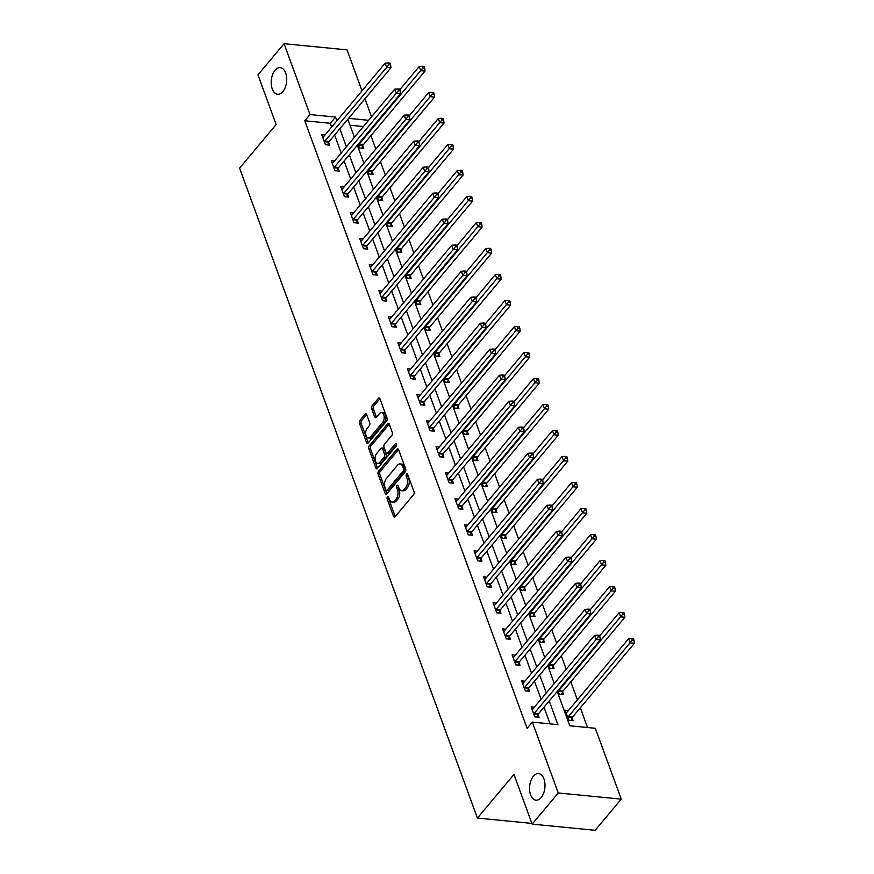 <?xml version="1.0" encoding="UTF-8"?>
<svg xmlns="http://www.w3.org/2000/svg" width="874" height="874" viewBox="0 0 874 874"><rect width="100%" height="100%" fill="white"/><g stroke="black" fill="none" stroke-linecap="round" stroke-linejoin="round"><path stroke-width="1.31" d="M387.455 496.891A1.431 0.819 -84.4 0 0 387.149 498.89L393.519 516.283A2.054 1.18 -84.4 0 0 394.338 517.102A2.054 1.18 -84.4 0 0 395.135 516.698L413.588 494.673A2.054 1.18 -84.4 0 0 414.014 491.811L407.655 474.429A1.431 0.819 -84.4 0 0 407.076 473.85A1.431 0.819 -84.4 0 0 406.519 474.134A1.431 0.819 -84.4 0 0 406.213 476.133L407.044 478.384A6.555 3.758 -84.4 0 1 405.678 487.539L404.138 489.374A6.555 3.758 -84.4 0 1 401.581 490.664A6.555 3.758 -84.4 0 1 398.948 488.053L398.118 485.802A1.431 0.819 -84.4 0 0 397.539 485.234A1.431 0.819 -84.4 0 0 396.982 485.518A1.431 0.819 -84.4 0 0 396.687 487.517L397.506 489.768A6.555 3.758 -84.4 0 1 396.141 498.923L394.611 500.758A6.555 3.758 -84.4 0 1 392.055 502.047A6.555 3.758 -84.4 0 1 389.411 499.436L388.591 497.186A1.431 0.819 -84.4 0 0 388.012 496.607A1.431 0.819 -84.4 0 0 387.455 496.891M388.81 497.787A1.431 0.819 -84.4 0 0 388.854 499.065L395.223 516.447A2.054 1.18 -84.4 0 0 395.256 516.556M407.874 475.03A1.431 0.819 -84.4 0 0 407.918 476.308L408.748 478.559L407.044 478.384M398.347 486.414A1.431 0.819 -84.4 0 0 398.391 487.681L399.21 489.932L397.506 489.768M282.848 91.628A13.361 7.669 -84.4 0 0 286.563 77.109A13.361 7.669 -84.4 0 0 280.248 67.648A13.361 7.669 -84.4 0 0 275.037 70.281A13.361 7.669 -84.4 0 0 271.322 84.8A13.361 7.669 -84.4 0 0 277.637 94.261A13.361 7.669 -84.4 0 0 282.848 91.628M541.17 797.536A13.361 7.669 -84.4 0 0 544.884 783.028A13.361 7.669 -84.4 0 0 538.57 773.566A13.361 7.669 -84.4 0 0 533.369 776.199A13.361 7.669 -84.4 0 0 529.655 790.719A13.361 7.669 -84.4 0 0 535.97 800.169A13.361 7.669 -84.4 0 0 541.17 797.536M366.698 414.626A2.054 1.18 -84.4 0 0 365.867 413.806A2.054 1.18 -84.4 0 0 365.07 414.21L359.891 420.383A2.054 1.18 -84.4 0 0 359.465 423.245L366.534 442.561A2.054 1.18 -84.4 0 0 367.364 443.369A2.054 1.18 -84.4 0 0 368.162 442.965L386.614 420.951A2.054 1.18 -84.4 0 0 387.04 418.089L379.972 398.773A2.054 1.18 -84.4 0 0 379.141 397.965A2.054 1.18 -84.4 0 0 378.344 398.369L372.095 405.831A2.054 1.18 -84.4 0 0 371.668 408.682L374.695 416.953A2.054 1.18 -84.4 0 0 375.514 417.772A2.054 1.18 -84.4 0 0 376.312 417.368L379.414 413.664A5.484 3.146 -84.4 0 1 381.556 412.583A5.484 3.146 -84.4 0 1 384.145 416.461A5.484 3.146 -84.4 0 1 382.615 422.415L370.478 436.913A5.484 3.146 -84.4 0 1 368.336 437.994A5.484 3.146 -84.4 0 1 365.747 434.116A5.484 3.146 -84.4 0 1 367.266 428.162L369.298 425.747A2.054 1.18 -84.4 0 0 369.724 422.885L366.698 414.626M557.208 691.443L569.782 725.781L595.314 728.282L621.25 799.142L595.139 830.3L532.146 824.127L513.967 774.44L477.423 818.064L239.596 168.169L276.14 124.545L257.961 74.858L284.061 43.7L347.054 49.873L362.033 90.787M532.146 824.127L558.257 792.958L532.321 722.11L557.863 724.612L549.222 700.981M331.672 127.025L330.306 123.3L304.775 120.787L527.098 728.337L532.321 722.11M304.775 120.787L309.997 114.56L284.061 43.7M378.518 471.283A2.054 1.18 -84.4 0 0 378.092 474.145L385.161 493.449A2.054 1.18 -84.4 0 0 385.991 494.269A2.054 1.18 -84.4 0 0 386.789 493.865L405.23 471.84A2.054 1.18 -84.4 0 0 405.656 468.988L398.599 449.673A2.054 1.18 -84.4 0 0 397.768 448.854A2.054 1.18 -84.4 0 0 396.971 449.258L378.518 471.283L380.223 471.447A2.054 1.18 -84.4 0 0 379.797 474.309L386.865 493.624A2.054 1.18 -84.4 0 0 386.909 493.723M375.853 468.005L368.784 448.69A2.054 1.18 -84.4 0 1 369.21 445.838L387.663 423.814A2.054 1.18 -84.4 0 1 388.46 423.409A2.054 1.18 -84.4 0 1 389.28 424.229L392.306 432.488A2.054 1.18 -84.4 0 1 391.88 435.35L384.396 444.276A2.054 1.18 -84.4 0 0 383.97 447.138L385.98 452.623A2.054 1.18 -84.4 0 0 386.8 453.442A2.054 1.18 -84.4 0 0 387.597 453.038L395.387 443.741A1.431 0.819 -84.4 0 1 395.955 443.457A1.431 0.819 -84.4 0 1 396.632 444.473A1.431 0.819 -84.4 0 1 396.228 446.024L377.47 468.42A2.054 1.18 -84.4 0 1 376.672 468.825A2.054 1.18 -84.4 0 1 375.853 468.005L377.557 468.169L370.489 448.865L368.784 448.69M477.423 818.064L531.884 823.406M550.085 723.847L543.999 707.219M541.072 699.222L534.473 681.207M531.556 673.209L524.957 655.194M522.029 647.208L515.442 629.193M512.514 621.196L505.926 603.18M502.998 595.183L496.41 577.168M493.482 569.182L486.884 551.166M483.967 543.169L477.368 525.154M474.44 517.157L467.852 499.141M464.924 491.144L458.337 473.14M455.409 465.143L448.81 447.127M445.893 439.13L439.294 421.115M436.366 413.118L429.779 395.103M426.851 387.116L420.263 369.101M417.335 361.104L410.747 343.089M407.819 335.092L401.221 317.076M398.304 309.09L391.705 291.075M388.777 283.078L382.189 265.062M379.261 257.065L372.674 239.05M369.746 231.053L363.158 213.048M360.23 205.051L353.631 187.036M350.714 179.039L344.116 161.024M341.188 153.026L334.6 135.011M534.396 707.186L531.152 706.869L534.812 716.877L539.061 717.292L538.078 714.593M524.881 681.185L521.625 680.868L525.296 690.864L529.546 691.279L528.562 688.581M515.354 655.172L512.109 654.855L515.769 664.863L520.03 665.278L519.047 662.579M505.838 629.16L502.594 628.843L506.254 638.85L510.514 639.265L509.52 636.567M496.323 603.158L493.078 602.831L496.738 612.838L500.999 613.253L500.004 610.555M486.807 577.146L483.562 576.829L487.222 586.825L491.472 587.252L490.489 584.553M477.291 551.133L474.036 550.817L477.707 560.824L481.956 561.239L480.973 558.541M467.765 525.132L464.52 524.804L468.18 534.812L472.441 535.227L471.447 532.528M458.249 499.12L455.004 498.803L458.664 508.799L462.925 509.225L461.931 506.527M448.733 473.107L445.489 472.79L449.149 482.798L453.398 483.213L452.415 480.514M439.218 447.095L435.973 446.778L439.633 456.785L443.883 457.2L442.899 454.502M429.691 421.093L426.446 420.776L430.106 430.773L434.367 431.188L433.384 428.489M420.176 395.081L416.931 394.764L420.591 404.771L424.851 405.186L423.857 402.488M410.66 369.068L407.415 368.752L411.075 378.759L415.336 379.174L414.342 376.476M401.144 343.067L397.899 342.75L401.559 352.746L405.809 353.162L404.826 350.463M391.628 317.054L388.384 316.738L392.044 326.734L396.293 327.16L395.31 324.462M382.102 291.042L378.857 290.725L382.517 300.732L386.778 301.148L385.795 298.449M372.586 265.041L369.341 264.713L373.001 274.72L377.262 275.135L376.268 272.437M363.071 239.028L359.826 238.711L363.486 248.708L367.746 249.134L366.752 246.435M353.555 213.016L350.31 212.699L353.97 222.706L358.22 223.121L357.237 220.423M344.039 187.003L340.784 186.686L344.454 196.694L348.704 197.109L347.721 194.41M334.513 161.002L331.268 160.685L334.928 170.681L339.188 171.096L338.205 168.398M324.997 134.989L321.752 134.672L325.412 144.68L329.673 145.095L328.679 142.396M587.536 727.518L580.325 707.831M577.408 699.834L570.809 681.818M566.199 669.222L561.294 655.806M556.683 643.209L551.778 629.804M547.168 617.208L542.262 603.792M537.652 591.195L532.736 577.78M528.125 565.183L523.22 551.778M518.61 539.182L513.704 525.766M509.094 513.169L504.189 499.753M499.578 487.157L494.673 473.752M490.063 461.155L485.146 447.739M480.536 435.143L475.631 421.727M471.02 409.13L466.115 395.714M461.505 383.129L456.599 369.713M451.989 357.116L447.073 343.701M442.473 331.104L437.557 317.688M432.947 305.092L428.042 291.687M423.431 279.09L418.526 265.674M413.915 253.078L409.01 239.662M404.4 227.065L399.484 213.66M394.873 201.064L389.968 187.648M385.358 175.051L380.452 161.635M375.842 149.039L370.937 135.623M363.387 126.533L350.004 125.222M568.439 710.529L565.194 710.212L568.854 720.22L573.115 720.635L572.131 717.936M557.994 690.515L559.338 694.207L563.599 694.622L562.605 691.924M548.468 664.502L549.822 668.195L554.083 668.61L553.089 665.912M538.952 638.49L540.307 642.182L544.557 642.609L543.573 639.91M529.436 612.488L530.791 616.181L535.041 616.596L534.058 613.898M519.921 586.476L521.265 590.169L525.525 590.584L524.542 587.885M510.394 560.463L511.749 564.156L516.01 564.582L515.015 561.884M500.878 534.462L502.233 538.155L506.494 538.57L505.5 535.871M491.363 508.45L492.718 512.142L496.967 512.557L495.984 509.859M481.847 482.437L483.202 486.13L487.452 486.556L486.468 483.846M472.331 456.436L473.675 460.128L477.936 460.543L476.953 457.845M462.805 430.423L464.16 434.116L468.42 434.531L467.426 431.832M453.289 404.411L454.644 408.103L458.894 408.519L457.91 405.82M443.774 378.398L445.128 382.102L449.378 382.517L448.395 379.819M434.258 352.397L435.602 356.089L439.862 356.505L438.879 353.806M424.742 326.384L426.086 330.077L430.347 330.492L429.353 327.794M415.216 300.372L416.57 304.065L420.831 304.491L419.837 301.792M405.7 274.37L407.055 278.063L411.304 278.478L410.321 275.78M396.184 248.358L397.539 252.051L401.789 252.466L400.805 249.767M386.669 222.346L388.012 226.038L392.273 226.464L391.29 223.766M377.153 196.344L378.497 200.037L382.757 200.452L381.763 197.753M367.626 170.332L368.981 174.024L373.242 174.439L372.248 171.741M358.111 144.319L359.465 148.012L363.715 148.427L362.732 145.729M621.25 799.142L558.257 792.958M364.95 98.784L371.548 116.799M347.819 119.235L354.407 137.251M357.335 145.248L363.923 163.263M366.851 171.26L373.449 189.276M376.366 197.262L382.965 215.277M385.893 223.274L392.481 241.29M395.409 249.287L401.996 267.302M404.924 275.299L411.523 293.303M414.44 301.301L421.039 319.316M423.966 327.313L430.554 345.328M433.482 353.325L440.07 371.341M442.998 379.327L449.586 397.342M452.514 405.339L459.112 423.355M462.029 431.352L468.628 449.367M471.556 457.353L478.144 475.369M481.071 483.366L487.659 501.381M490.587 509.378L497.175 527.393M500.103 535.391L506.702 553.395M509.618 561.392L516.217 579.407M519.145 587.404L525.733 605.42M528.661 613.417L535.249 631.432M538.176 639.418L544.764 657.434M547.692 665.431L554.291 683.446M368.609 120.306L348.573 118.34M336.894 120.787L335.529 117.061L309.997 114.56M546.294 692.995L539.695 674.979M536.778 666.982L530.179 648.967M527.251 640.97L520.664 622.954M517.736 614.968L511.148 596.953M508.22 588.956L501.621 570.941M498.704 562.943L492.106 544.928M489.178 536.931L482.59 518.927M479.662 510.929L473.074 492.914M470.146 484.917L463.559 466.902M460.631 458.905L454.032 440.889M451.115 432.903L444.516 414.888M441.589 406.891L435.001 388.875M432.073 380.878L425.485 362.863M422.557 354.877L415.969 336.861M413.041 328.864L406.443 310.849M403.526 302.852L396.927 284.837M393.999 276.839L387.411 258.835M384.484 250.838L377.896 232.823M374.968 224.826L368.369 206.81M365.452 198.813L358.853 180.798M355.926 172.812L349.338 154.796M346.41 146.799L339.822 128.784M330.306 123.3L335.529 117.061M392.055 502.047L393.759 502.211A6.555 3.758 -84.4 0 0 396.315 500.922L394.611 500.758M399.21 489.932A6.555 3.758 -84.4 0 1 397.845 499.087L396.315 500.922M401.581 490.664L403.285 490.838A6.555 3.758 -84.4 0 0 405.842 489.538L404.138 489.374M408.748 478.559A6.555 3.758 -84.4 0 1 407.382 487.703L405.842 489.538M398.555 449.575L380.223 471.447M385.937 489.943A1.431 0.819 -84.4 0 0 386.516 490.511A1.431 0.819 -84.4 0 0 387.073 490.227L403.275 470.9A1.431 0.819 -84.4 0 0 403.57 468.901L402.696 466.519A6.555 3.758 -84.4 0 0 400.063 463.908A6.555 3.758 -84.4 0 0 397.506 465.197L386.428 478.417A6.555 3.758 -84.4 0 0 385.073 487.572L385.937 489.943M386.516 490.511L388.22 490.675A1.431 0.819 -84.4 0 0 388.777 490.39L387.073 490.227M400.063 463.908L401.767 464.083A6.555 3.758 -84.4 0 1 404.4 466.694L405.274 469.065A1.431 0.819 -84.4 0 1 404.968 471.064L388.777 490.39M389.236 424.119L370.915 446.002A2.054 1.18 -84.4 0 0 370.489 448.865M386.8 453.442L388.504 453.606A2.054 1.18 -84.4 0 0 389.301 453.202L396.632 444.462M376.639 453.551A5.484 3.146 -84.4 0 0 375.11 459.506A5.484 3.146 -84.4 0 0 377.699 463.384A5.484 3.146 -84.4 0 0 379.84 462.302L384.112 457.2A2.054 1.18 -84.4 0 0 384.538 454.338L382.539 448.854A2.054 1.18 -84.4 0 0 381.709 448.034A2.054 1.18 -84.4 0 0 380.911 448.438L376.639 453.551M377.699 463.384L379.403 463.548A5.484 3.146 -84.4 0 0 381.545 462.466L379.84 462.302M381.709 448.034L383.413 448.209A2.054 1.18 -84.4 0 1 384.243 449.017L386.242 454.502A2.054 1.18 -84.4 0 1 385.816 457.364L381.545 462.466M368.336 437.994L370.041 438.158A5.484 3.146 -84.4 0 0 372.182 437.087L370.478 436.913M381.556 412.583L383.26 412.747A5.484 3.146 -84.4 0 1 385.849 416.636A5.484 3.146 -84.4 0 1 384.32 422.59L372.182 437.087M379.928 398.675L373.799 405.995A2.054 1.18 -84.4 0 0 373.373 408.857L376.399 417.117A2.054 1.18 -84.4 0 0 376.432 417.226M366.654 414.516L361.596 420.558A2.054 1.18 -84.4 0 0 361.17 423.409L368.238 442.725A2.054 1.18 -84.4 0 0 368.282 442.823M571.083 720.438L572.241 717.652A2.087 1.202 95.6 0 1 572.59 717.062L634.404 643.286L630.154 642.86L628.625 638.697L566.811 712.485A2.087 1.202 95.6 0 1 566.374 712.823L566.188 712.911M567.871 717.521L567.991 717.237A2.087 1.202 95.6 0 1 568.329 716.647L632.328 640.118L634.032 640.281L633.421 638.621L631.716 638.446L632.328 640.118M628.625 638.697L631.716 638.446M634.032 640.281L634.404 643.286M534.287 713.315L538.537 713.73L600.362 639.943L596.101 639.528L534.287 713.315A2.087 1.202 -84.4 0 0 533.938 713.894L533.817 714.178M598.275 636.775L599.979 636.949L599.367 635.278L597.663 635.114L598.275 636.775L596.101 639.528L594.571 635.354L532.758 709.142A2.087 1.202 -84.4 0 1 532.321 709.491L532.135 709.568M538.537 713.73A2.087 1.202 -84.4 0 0 538.198 714.309L537.04 717.095M600.362 639.943L599.979 636.949M597.663 635.114L594.571 635.354M561.567 694.426L562.725 691.64A2.087 1.202 95.6 0 1 563.074 691.061L624.888 617.273L620.638 616.858L619.109 612.685L599.619 635.955M558.355 691.509L558.475 691.225A2.087 1.202 95.6 0 1 558.814 690.646L622.812 614.105L624.517 614.28L623.905 612.608L622.201 612.445L622.812 614.105M619.109 612.685L622.201 612.445M624.517 614.28L624.888 617.273M552.051 668.413L553.209 665.638A2.087 1.202 95.6 0 1 553.559 665.048L615.372 591.261L611.112 590.846L609.593 586.673L590.103 609.943M548.839 665.496L548.948 665.212A2.087 1.202 95.6 0 1 549.298 664.633L613.297 588.104L614.99 588.268L614.389 586.596L612.685 586.432L613.297 588.104M609.593 586.673L612.685 586.432M614.99 588.268L615.372 591.261M524.771 687.303L529.021 687.718L590.835 613.93L586.585 613.515L524.771 687.303A2.087 1.202 -84.4 0 0 524.422 687.882L524.302 688.166M588.759 610.773L590.463 610.937L589.852 609.265L588.147 609.102L588.759 610.773L586.585 613.515L585.056 609.342L523.242 683.129A2.087 1.202 -84.4 0 1 522.805 683.479L522.619 683.566M529.021 687.718A2.087 1.202 -84.4 0 0 528.672 688.308L527.514 691.083M590.835 613.93L590.463 610.937M588.147 609.102L585.056 609.342M515.245 661.29L519.506 661.705L581.319 587.929L577.069 587.503L515.245 661.29A2.087 1.202 -84.4 0 0 514.906 661.88L514.786 662.164M579.244 584.761L580.948 584.924L580.336 583.264L578.632 583.089L579.244 584.761L577.069 587.503L575.54 583.34L513.726 657.128A2.087 1.202 -84.4 0 1 513.289 657.466L513.104 657.554M519.506 661.705A2.087 1.202 -84.4 0 0 519.156 662.295L517.998 665.081M581.319 587.929L580.948 584.924M578.632 583.089L575.54 583.34M542.536 642.401L543.694 639.626A2.087 1.202 95.6 0 1 544.032 639.036L605.857 565.249L601.596 564.833L600.067 560.671L580.576 583.93M539.313 639.484L539.433 639.211A2.087 1.202 95.6 0 1 539.782 638.621L603.77 562.091L605.474 562.255L604.863 560.595L603.158 560.42L603.77 562.091M600.067 560.671L603.158 560.42M605.474 562.255L605.857 565.249M533.009 616.399L534.178 613.614A2.087 1.202 95.6 0 1 534.517 613.035L596.33 539.247L592.08 538.832L590.551 534.659L571.061 557.929M529.797 613.482L529.917 613.198A2.087 1.202 95.6 0 1 530.267 612.608L594.254 536.079L595.959 536.254L595.347 534.582L593.643 534.418L594.254 536.079M590.551 534.659L593.643 534.418M595.959 536.254L596.33 539.247M523.493 590.387L524.651 587.612A2.087 1.202 95.6 0 1 525.001 587.022L586.815 513.235L582.565 512.819L581.035 508.646L561.545 531.916M520.281 587.47L520.401 587.186A2.087 1.202 95.6 0 1 520.74 586.607L584.739 510.077L586.443 510.241L585.831 508.57L584.127 508.406L584.739 510.077M581.035 508.646L584.127 508.406M586.443 510.241L586.815 513.235M505.729 635.278L509.99 635.704L571.804 561.916L567.543 561.501L505.729 635.278A2.087 1.202 -84.4 0 0 505.38 635.868L505.27 636.152M569.728 558.748L571.432 558.923L570.82 557.251L569.116 557.088L569.728 558.748L567.543 561.501L566.024 557.328L504.211 631.115A2.087 1.202 -84.4 0 1 503.774 631.454L503.577 631.541M509.99 635.704A2.087 1.202 -84.4 0 0 509.64 636.283L508.482 639.069M571.804 561.916L571.432 558.923M569.116 557.088L566.024 557.328M496.214 609.276L500.463 609.691L562.288 535.904L558.027 535.489L496.214 609.276A2.087 1.202 -84.4 0 0 495.864 609.855L495.755 610.139M560.201 532.747L561.906 532.911L561.294 531.239L559.6 531.075L560.201 532.747L558.027 535.489L556.509 531.316L494.684 605.103A2.087 1.202 -84.4 0 1 494.258 605.453L494.061 605.54M500.463 609.691A2.087 1.202 -84.4 0 0 500.125 610.281L498.967 613.056M562.288 535.904L561.906 532.911M559.6 531.075L556.509 531.316M486.698 583.264L490.948 583.679L552.772 509.892L548.511 509.476L486.698 583.264A2.087 1.202 -84.4 0 0 486.348 583.854L486.228 584.127M550.686 506.734L552.39 506.898L551.778 505.238L550.074 505.063L550.686 506.734L548.511 509.476L546.982 505.314L485.168 579.101A2.087 1.202 -84.4 0 1 484.731 579.44L484.546 579.528M490.948 583.679A2.087 1.202 -84.4 0 0 490.609 584.269L489.451 587.044M552.772 509.892L552.39 506.898M550.074 505.063L546.982 505.314M513.978 564.375L515.136 561.6A2.087 1.202 95.6 0 1 515.485 561.01L577.299 487.222L573.038 486.807L571.52 482.645L552.029 505.904M510.766 561.458L510.886 561.184A2.087 1.202 95.6 0 1 511.224 560.595L575.223 484.065L576.927 484.229L576.316 482.568L574.611 482.393L575.223 484.065M571.52 482.645L574.611 482.393M576.927 484.229L577.299 487.222M477.171 557.251L481.432 557.678L543.246 483.89L538.996 483.475L477.171 557.251A2.087 1.202 -84.4 0 0 476.833 557.841L476.712 558.125M541.17 480.722L542.874 480.886L542.262 479.225L540.558 479.061L541.17 480.722L538.996 483.475L537.466 479.302L475.653 553.089A2.087 1.202 -84.4 0 1 475.216 553.428L475.03 553.515M481.432 557.678A2.087 1.202 -84.4 0 0 481.082 558.257L479.924 561.042M543.246 483.89L542.874 480.886M540.558 479.061L537.466 479.302M504.462 538.373L505.62 535.587A2.087 1.202 95.6 0 1 505.97 535.008L567.783 461.221L563.522 460.795L562.004 456.632L542.514 479.892M501.25 535.456L501.359 535.172A2.087 1.202 95.6 0 1 501.709 534.582L565.697 458.052L567.401 458.216L566.789 456.556L565.096 456.392L565.697 458.052M562.004 456.632L565.096 456.392M567.401 458.216L567.783 461.221M467.656 531.25L471.916 531.665L533.73 457.878L529.48 457.463L467.656 531.25A2.087 1.202 -84.4 0 0 467.317 531.829L467.197 532.113M531.654 454.72L533.359 454.884L532.747 453.213L531.042 453.049L531.654 454.72L529.48 457.463L527.951 453.289L466.137 527.077A2.087 1.202 -84.4 0 1 465.7 527.426L465.514 527.503M471.916 531.665A2.087 1.202 -84.4 0 0 471.567 532.244L470.409 535.03M533.73 457.878L533.359 454.884M531.042 453.049L527.951 453.289M494.946 512.361L496.104 509.575A2.087 1.202 95.6 0 1 496.443 508.996L558.268 435.208L554.007 434.793L552.477 430.62L532.987 453.89M491.723 509.444L491.844 509.16A2.087 1.202 95.6 0 1 492.193 508.581L556.181 432.04L557.885 432.215L557.273 430.543L555.569 430.379L556.181 432.04M552.477 430.62L555.569 430.379M557.885 432.215L558.268 435.208M458.14 505.238L462.401 505.653L524.214 431.865L519.954 431.45L458.14 505.238A2.087 1.202 -84.4 0 0 457.79 505.827L457.681 506.101M522.139 428.708L523.832 428.872L523.231 427.2L521.527 427.036L522.139 428.708L519.954 431.45L518.435 427.288L456.61 501.064A2.087 1.202 -84.4 0 1 456.184 501.414L455.988 501.501M462.401 505.653A2.087 1.202 -84.4 0 0 462.051 506.243L460.893 509.018M524.214 431.865L523.832 428.872M521.527 427.036L518.435 427.288M485.42 486.348L486.578 483.573A2.087 1.202 95.6 0 1 486.927 482.983L548.741 409.196L544.491 408.781L542.962 404.618L523.471 427.878M482.208 483.431L482.328 483.158A2.087 1.202 95.6 0 1 482.677 482.568L546.665 406.039L548.369 406.202L547.758 404.531L546.053 404.367L546.665 406.039M542.962 404.618L546.053 404.367M548.369 406.202L548.741 409.196M448.624 479.225L452.874 479.64L514.699 405.864L510.438 405.438L448.624 479.225A2.087 1.202 -84.4 0 0 448.275 479.815L448.154 480.099M512.612 402.696L514.316 402.859L513.704 401.199L512.011 401.035L512.612 402.696L510.438 405.438L508.919 401.275L447.095 475.063A2.087 1.202 -84.4 0 1 446.669 475.401L446.472 475.489M452.874 479.64A2.087 1.202 -84.4 0 0 452.535 480.23L451.377 483.016M514.699 405.864L514.316 402.859M512.011 401.035L508.919 401.275M475.904 460.347L477.062 457.561A2.087 1.202 95.6 0 1 477.412 456.971L539.225 383.194L534.975 382.768L533.446 378.606L513.956 401.865M472.692 457.43L472.812 457.146A2.087 1.202 95.6 0 1 473.151 456.556L537.149 380.026L538.854 380.19L538.242 378.529L536.538 378.355L537.149 380.026M533.446 378.606L536.538 378.355M538.854 380.19L539.225 383.194M439.109 453.224L443.358 453.639L505.183 379.851L500.922 379.436L439.109 453.224A2.087 1.202 -84.4 0 0 438.759 453.803L438.639 454.087M503.096 376.683L504.801 376.858L504.189 375.186L502.484 375.022L503.096 376.683L500.922 379.436L499.393 375.263L437.579 449.05A2.087 1.202 -84.4 0 1 437.142 449.4L436.956 449.476M443.358 453.639A2.087 1.202 -84.4 0 0 443.02 454.218L441.862 457.004M505.183 379.851L504.801 376.858M502.484 375.022L499.393 375.263M466.388 434.334L467.546 431.548A2.087 1.202 95.6 0 1 467.896 430.969L529.71 357.182L525.449 356.767L523.93 352.593L504.44 375.864M463.176 431.417L463.286 431.133A2.087 1.202 95.6 0 1 463.635 430.554L527.634 354.014L529.327 354.188L528.726 352.517L527.022 352.353L527.634 354.014M523.93 352.593L527.022 352.353M529.327 354.188L529.71 357.182M429.582 427.211L433.843 427.626L495.656 353.839L491.407 353.424L429.582 427.211A2.087 1.202 -84.4 0 0 429.243 427.79L429.123 428.074M493.581 350.682L495.285 350.845L494.673 349.174L492.969 349.01L493.581 350.682L491.407 353.424L489.877 349.261L428.063 423.038A2.087 1.202 -84.4 0 1 427.626 423.387L427.441 423.475M433.843 427.626A2.087 1.202 -84.4 0 0 433.493 428.216L432.335 430.991M495.656 353.839L495.285 350.845M492.969 349.01L489.877 349.261M456.873 408.322L458.031 405.547A2.087 1.202 95.6 0 1 458.369 404.957L520.194 331.17L515.933 330.754L514.415 326.581L494.913 349.851M453.661 405.405L453.77 405.121A2.087 1.202 95.6 0 1 454.119 404.542L518.107 328.012L519.812 328.176L519.2 326.505L517.506 326.341L518.107 328.012M514.415 326.581L517.506 326.341M519.812 328.176L520.194 331.17M420.066 401.199L424.327 401.614L486.141 327.837L481.891 327.411L420.066 401.199A2.087 1.202 -84.4 0 0 419.728 401.789L419.607 402.073M484.065 324.669L485.769 324.833L485.157 323.172L483.453 322.998L484.065 324.669L481.891 327.411L480.361 323.249L418.548 397.036A2.087 1.202 -84.4 0 1 418.111 397.375L417.925 397.462M424.327 401.614A2.087 1.202 -84.4 0 0 423.977 402.204L422.819 404.99M486.141 327.837L485.769 324.833M483.453 322.998L480.361 323.249M447.357 382.32L448.515 379.534A2.087 1.202 95.6 0 1 448.854 378.945L510.678 305.157L506.417 304.742L504.888 300.58L485.398 323.839M444.134 379.392L444.254 379.119A2.087 1.202 95.6 0 1 444.604 378.529L508.592 302L510.296 302.164L509.684 300.503L507.98 300.328L508.592 302M504.888 300.58L507.98 300.328M510.296 302.164L510.678 305.157M410.551 375.186L414.811 375.612L476.625 301.825L472.364 301.41L410.551 375.186A2.087 1.202 -84.4 0 0 410.201 375.776L410.092 376.06M474.549 298.657L476.243 298.832L475.642 297.16L473.937 296.996L474.549 298.657L472.364 301.41L470.846 297.236L409.021 371.024A2.087 1.202 -84.4 0 1 408.595 371.374L408.398 371.45M414.811 375.612A2.087 1.202 -84.4 0 0 414.462 376.191L413.304 378.977M476.625 301.825L476.243 298.832M473.937 296.996L470.846 297.236M437.83 356.308L438.988 353.522A2.087 1.202 95.6 0 1 439.338 352.943L501.152 279.156L496.902 278.74L495.372 274.567L475.882 297.837M434.618 353.391L434.739 353.107A2.087 1.202 95.6 0 1 435.077 352.517L499.076 275.987L500.78 276.162L500.168 274.491L498.464 274.327L499.076 275.987M495.372 274.567L498.464 274.327M500.78 276.162L501.152 279.156M401.035 349.185L405.285 349.6L467.109 275.813L462.849 275.397L401.035 349.185A2.087 1.202 -84.4 0 0 400.685 349.764L400.565 350.048M465.023 272.655L466.727 272.819L466.115 271.148L464.411 270.984L465.023 272.655L462.849 275.397L461.319 271.224L399.505 345.012A2.087 1.202 -84.4 0 1 399.068 345.361L398.883 345.449M405.285 349.6A2.087 1.202 -84.4 0 0 404.946 350.19L403.788 352.965M467.109 275.813L466.727 272.819M464.411 270.984L461.319 271.224M428.315 330.296L429.473 327.521A2.087 1.202 95.6 0 1 429.822 326.931L491.636 253.143L487.386 252.728L485.857 248.555L466.366 271.825M425.103 327.379L425.223 327.094A2.087 1.202 95.6 0 1 425.562 326.515L489.56 249.986L491.264 250.15L490.653 248.478L488.948 248.314L489.56 249.986M485.857 248.555L488.948 248.314M491.264 250.15L491.636 253.143M391.519 323.172L395.769 323.588L457.583 249.8L453.333 249.385L391.519 323.172A2.087 1.202 -84.4 0 0 391.17 323.762L391.049 324.036M455.507 246.643L457.211 246.807L456.599 245.146L454.895 244.971L455.507 246.643L453.333 249.385L451.803 245.223L389.99 319.01A2.087 1.202 -84.4 0 1 389.553 319.349L389.367 319.436M395.769 323.588A2.087 1.202 -84.4 0 0 395.43 324.178L394.261 326.952M457.583 249.8L457.211 246.807M454.895 244.971L451.803 245.223M418.799 304.283L419.957 301.508A2.087 1.202 95.6 0 1 420.307 300.918L482.12 227.131L477.859 226.716L476.341 222.553L456.851 245.812M415.587 301.366L415.696 301.093A2.087 1.202 95.6 0 1 416.046 300.503L480.044 223.973L481.738 224.137L481.137 222.477L479.433 222.302L480.044 223.973M476.341 222.553L479.433 222.302M481.738 224.137L482.12 227.131M381.993 297.16L386.253 297.586L448.067 223.799L443.817 223.383L381.993 297.16A2.087 1.202 -84.4 0 0 381.654 297.75L381.534 298.034M445.991 220.63L447.696 220.805L447.084 219.134L445.379 218.97L445.991 220.63L443.817 223.383L442.288 219.21L380.474 292.998A2.087 1.202 -84.4 0 1 380.037 293.336L379.851 293.424M386.253 297.586A2.087 1.202 -84.4 0 0 385.904 298.165L384.746 300.951M448.067 223.799L447.696 220.805M445.379 218.97L442.288 219.21M409.283 278.282L410.441 275.496A2.087 1.202 95.6 0 1 410.78 274.917L472.605 201.129L468.344 200.703L466.825 196.541L447.324 219.8M406.06 275.365L406.181 275.081A2.087 1.202 95.6 0 1 406.53 274.491L470.518 197.961L472.222 198.125L471.61 196.464L469.917 196.3L470.518 197.961M466.825 196.541L469.917 196.3M472.222 198.125L472.605 201.129M372.477 271.159L376.738 271.574L438.551 197.786L434.291 197.371L372.477 271.159A2.087 1.202 -84.4 0 0 372.138 271.738L372.018 272.022M436.476 194.629L438.18 194.793L437.568 193.121L435.864 192.957L436.476 194.629L434.291 197.371L432.772 193.198L370.958 266.985A2.087 1.202 -84.4 0 1 370.521 267.335L370.325 267.411M376.738 271.574A2.087 1.202 -84.4 0 0 376.388 272.164L375.23 274.939M438.551 197.786L438.18 194.793M435.864 192.957L432.772 193.198M399.768 252.269L400.926 249.483A2.087 1.202 95.6 0 1 401.264 248.904L463.089 175.117L458.828 174.702L457.299 170.528L437.808 193.799M396.545 249.352L396.665 249.068A2.087 1.202 95.6 0 1 397.014 248.489L461.002 171.949L462.707 172.123L462.095 170.452L460.39 170.288L461.002 171.949M457.299 170.528L460.39 170.288M462.707 172.123L463.089 175.117M362.961 245.146L367.222 245.561L429.036 171.774L424.775 171.359L362.961 245.146A2.087 1.202 -84.4 0 0 362.612 245.736L362.502 246.009M426.949 168.616L428.653 168.78L428.042 167.12L426.348 166.945L426.949 168.616L424.775 171.359L423.256 167.196L361.432 240.973A2.087 1.202 -84.4 0 1 361.006 241.322L360.809 241.41M367.222 245.561A2.087 1.202 -84.4 0 0 366.872 246.151L365.714 248.926M429.036 171.774L428.653 168.78M426.348 166.945L423.256 167.196M390.241 226.257L391.399 223.482A2.087 1.202 95.6 0 1 391.749 222.892L453.562 149.104L449.312 148.689L447.783 144.527L428.293 167.786M387.029 223.34L387.149 223.067A2.087 1.202 95.6 0 1 387.488 222.477L451.487 145.947L453.191 146.111L452.579 144.439L450.875 144.276L451.487 145.947M447.783 144.527L450.875 144.276M453.191 146.111L453.562 149.104M353.446 219.134L357.695 219.549L419.52 145.772L415.259 145.346L353.446 219.134A2.087 1.202 -84.4 0 0 353.096 219.724L352.976 220.008M417.433 142.604L419.138 142.768L418.526 141.107L416.822 140.943L417.433 142.604L415.259 145.346L413.73 141.184L351.916 214.971A2.087 1.202 -84.4 0 1 351.479 215.31L351.293 215.397M357.695 219.549A2.087 1.202 -84.4 0 0 357.357 220.139L356.199 222.925M419.52 145.772L419.138 142.768M416.822 140.943L413.73 141.184M380.725 200.255L381.883 197.469A2.087 1.202 95.6 0 1 382.233 196.879L444.047 123.103L439.786 122.677L438.267 118.514L418.777 141.774M377.513 197.338L377.634 197.054A2.087 1.202 95.6 0 1 377.972 196.464L441.971 119.935L443.675 120.099L443.063 118.438L441.359 118.263L441.971 119.935M438.267 118.514L441.359 118.263M443.675 120.099L444.047 123.103M343.93 193.132L348.18 193.547L409.993 119.76L405.744 119.345L343.93 193.132A2.087 1.202 -84.4 0 0 343.58 193.711L343.46 193.995M407.918 116.592L409.622 116.766L409.01 115.095L407.306 114.931L407.918 116.592L405.744 119.345L404.214 115.171L342.4 188.959A2.087 1.202 -84.4 0 1 341.963 189.308L341.778 189.385M348.18 193.547A2.087 1.202 -84.4 0 0 347.83 194.126L346.672 196.912M409.993 119.76L409.622 116.766M407.306 114.931L404.214 115.171M371.21 174.243L372.368 171.457A2.087 1.202 95.6 0 1 372.717 170.878L434.531 97.09L430.27 96.675L428.752 92.502L409.261 115.772M367.998 171.326L368.107 171.042A2.087 1.202 95.6 0 1 368.457 170.463L432.455 93.922L434.149 94.097L433.548 92.425L431.843 92.262L432.455 93.922M428.752 92.502L431.843 92.262M434.149 94.097L434.531 97.09M334.403 167.12L338.664 167.535L400.478 93.747L396.228 93.332L334.403 167.12A2.087 1.202 -84.4 0 0 334.065 167.71L333.944 167.983M398.402 90.59L400.106 90.754L399.494 89.082L397.79 88.919L398.402 90.59L396.228 93.332L394.698 89.17L332.885 162.946A2.087 1.202 -84.4 0 1 332.448 163.296L332.262 163.383M338.664 167.535A2.087 1.202 -84.4 0 0 338.314 168.125L337.156 170.9M400.478 93.747L400.106 90.754M397.79 88.919L394.698 89.17M361.694 148.23L362.852 145.455A2.087 1.202 95.6 0 1 363.191 144.865L425.015 71.078L420.755 70.663L419.225 66.49L399.735 89.76M358.471 145.313L358.591 145.029A2.087 1.202 95.6 0 1 358.941 144.45L422.929 67.921L424.633 68.085L424.021 66.413L422.317 66.249L422.929 67.921M419.225 66.49L422.317 66.249M424.633 68.085L425.015 71.078M324.888 141.107L329.148 141.522L390.962 67.746L386.701 67.32L324.888 141.107A2.087 1.202 -84.4 0 0 324.538 141.697L324.429 141.981M388.886 64.578L390.58 64.742L389.979 63.081L388.274 62.906L388.886 64.578L386.701 67.32L385.183 63.157L323.358 136.945A2.087 1.202 -84.4 0 1 322.932 137.284L322.735 137.371M329.148 141.522A2.087 1.202 -84.4 0 0 328.799 142.112L327.641 144.898M390.962 67.746L390.58 64.742M388.274 62.906L385.183 63.157M388.854 499.065L387.149 498.89M407.918 476.308L406.213 476.133M398.391 487.681L396.687 487.517M397.845 499.087L396.141 498.923M407.382 487.703L405.678 487.539M395.223 516.447L393.519 516.283M398.478 449.411L396.971 449.258M386.865 493.624L385.161 493.449M379.797 474.309L378.092 474.145M404.968 471.064L403.275 470.9M405.274 469.065L403.57 468.901M404.4 466.694L402.696 466.519M370.915 446.002L369.21 445.838M389.159 423.956L387.663 423.814M389.301 453.202L387.597 453.038M396.446 443.839L395.387 443.741M385.816 457.364L384.112 457.2M386.242 454.502L384.538 454.338M384.243 449.017L382.539 448.854M384.32 422.59L382.615 422.415M376.399 417.117L374.695 416.953M373.373 408.857L371.668 408.682M373.799 405.995L372.095 405.831M379.851 398.511L378.344 398.369M368.238 442.725L366.534 442.561M361.17 423.409L359.465 423.245M361.596 420.558L359.891 420.383M366.577 414.352L365.07 414.21M572.241 717.652L567.991 717.237M572.59 717.062L568.329 716.647M533.938 713.894L538.198 714.309M562.725 691.64L558.475 691.225M563.074 691.061L558.814 690.646M553.209 665.638L548.948 665.212M553.559 665.048L549.298 664.633M524.422 687.882L528.672 688.308M514.906 661.88L519.156 662.295M543.694 639.626L539.433 639.211M544.032 639.036L539.782 638.621M534.178 613.614L529.917 613.198M534.517 613.035L530.267 612.608M524.651 587.612L520.401 587.186M525.001 587.022L520.74 586.607M505.38 635.868L509.64 636.283M495.864 609.855L500.125 610.281M486.348 583.854L490.609 584.269M515.136 561.6L510.886 561.184M515.485 561.01L511.224 560.595M476.833 557.841L481.082 558.257M505.62 535.587L501.359 535.172M505.97 535.008L501.709 534.582M467.317 531.829L471.567 532.244M496.104 509.575L491.844 509.16M496.443 508.996L492.193 508.581M457.79 505.827L462.051 506.243M486.578 483.573L482.328 483.158M486.927 482.983L482.677 482.568M448.275 479.815L452.535 480.23M477.062 457.561L472.812 457.146M477.412 456.971L473.151 456.556M438.759 453.803L443.02 454.218M467.546 431.548L463.286 431.133M467.896 430.969L463.635 430.554M429.243 427.79L433.493 428.216M458.031 405.547L453.77 405.121M458.369 404.957L454.119 404.542M419.728 401.789L423.977 402.204M448.515 379.534L444.254 379.119M448.854 378.945L444.604 378.529M410.201 375.776L414.462 376.191M438.988 353.522L434.739 353.107M439.338 352.943L435.077 352.517M400.685 349.764L404.946 350.19M429.473 327.521L425.223 327.094M429.822 326.931L425.562 326.515M391.17 323.762L395.43 324.178M419.957 301.508L415.696 301.093M420.307 300.918L416.046 300.503M381.654 297.75L385.904 298.165M410.441 275.496L406.181 275.081M410.78 274.917L406.53 274.491M372.138 271.738L376.388 272.164M400.926 249.483L396.665 249.068M401.264 248.904L397.014 248.489M362.612 245.736L366.872 246.151M391.399 223.482L387.149 223.067M391.749 222.892L387.488 222.477M353.096 219.724L357.357 220.139M381.883 197.469L377.634 197.054M382.233 196.879L377.972 196.464M343.58 193.711L347.83 194.126M372.368 171.457L368.107 171.042M372.717 170.878L368.457 170.463M334.065 167.71L338.314 168.125M362.852 145.455L358.591 145.029M363.191 144.865L358.941 144.45M324.538 141.697L328.799 142.112"/></g></svg>
